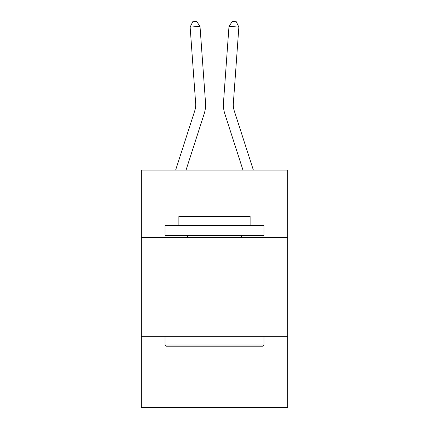 <?xml version="1.0" encoding="UTF-8"?>
<svg xmlns="http://www.w3.org/2000/svg" width="429" height="429" viewBox="0 0 429 429"><rect width="100%" height="100%" fill="white"/><g stroke="black" fill="none" stroke-linecap="round" stroke-linejoin="round"><path stroke-width="0.64" d="M287.709 237.387L287.709 170.109L141.291 170.109L141.291 237.387L287.709 237.387L287.709 407.55L141.291 407.55L141.291 237.387M287.709 336.32L141.291 336.32M175.633 170.109L194.75 110.805A19.788 19.788 0 0 0 195.651 103.309L190.138 27.081L200.005 26.367L205.518 102.595A29.681 29.681 0 0 1 204.166 113.841L186.025 170.109M253.367 170.109L234.25 110.805A19.788 19.788 0 0 1 233.349 103.309L238.862 27.081L228.995 26.367L223.482 102.595A29.681 29.681 0 0 0 224.834 113.841L242.975 170.109M166.221 346.214L165.031 345.023L263.969 345.023L262.779 346.214L166.221 346.214M263.969 225.515L263.969 235.408L165.031 235.408L165.031 225.515L263.969 225.515M178.882 225.515L178.882 216.409L250.118 216.409L250.118 225.515M263.969 336.32L263.969 345.023M165.031 336.32L165.031 345.023M241.409 235.408L241.409 237.387M187.591 235.408L187.591 237.387M194.75 110.805A19.788 19.788 0 0 0 195.651 103.309A19.788 19.788 0 0 1 194.75 110.805A19.788 19.788 0 0 0 195.651 103.309A19.788 19.788 0 0 1 194.75 110.805A19.788 19.788 0 0 0 195.651 103.309A19.788 19.788 0 0 1 194.75 110.805A19.788 19.788 0 0 0 195.651 103.309A19.788 19.788 0 0 1 194.75 110.805A19.788 19.788 0 0 0 195.651 103.309A19.788 19.788 0 0 1 194.75 110.805M228.995 26.367L223.482 102.595L228.995 26.367L223.482 102.595L228.995 26.367L223.482 102.595L228.995 26.367L223.482 102.595L228.995 26.367L223.482 102.595L228.995 26.367L232.325 21.45L236.272 21.734L238.862 27.081M234.25 110.805A19.788 19.788 0 0 1 233.349 103.309A19.788 19.788 0 0 0 234.25 110.805A19.788 19.788 0 0 1 233.349 103.309A19.788 19.788 0 0 0 234.25 110.805A19.788 19.788 0 0 1 233.349 103.309A19.788 19.788 0 0 0 234.25 110.805A19.788 19.788 0 0 1 233.349 103.309A19.788 19.788 0 0 0 234.25 110.805A19.788 19.788 0 0 1 233.349 103.309M190.138 27.081L192.728 21.734L196.675 21.45L200.005 26.367"/></g></svg>
